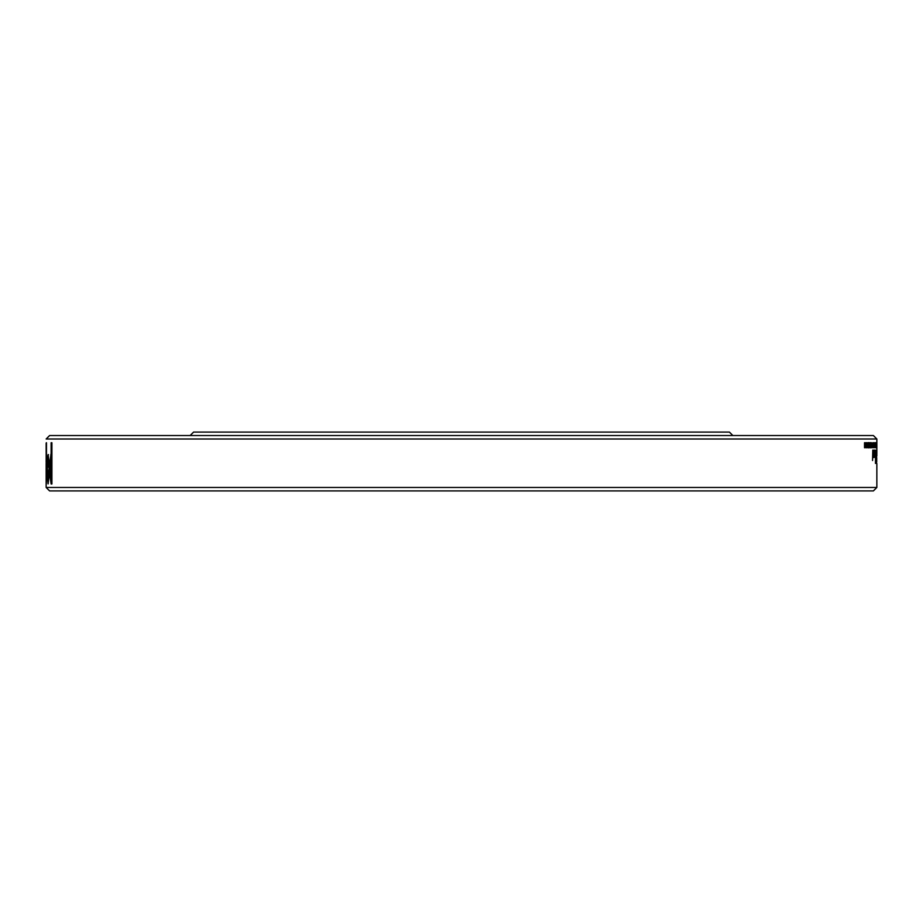 <?xml version="1.0" encoding="UTF-8"?>
<svg xmlns="http://www.w3.org/2000/svg" width="923" height="923" viewBox="0 0 923 923"><rect width="100%" height="100%" fill="white"/><g stroke="black" fill="none" stroke-linecap="round" stroke-linejoin="round"><path stroke-width="1.38" d="M190.138 435.541L193.599 432.079L729.401 432.079L732.862 435.541M46.185 457.577L46.15 461.996L46.185 457.577M866.709 447.263L866.709 443.202L866.316 447.251M874.773 445.59L874.658 447.101L874.773 445.59M876.7 461.996L876.7 457.577M876.85 447.182L876.85 442.705L876.85 447.182M46.15 447.182L46.15 443.294M876.1 443.202L876.1 447.263M876.204 447.263L876.204 443.202M873.366 446.34L873.643 447.159L873.366 446.34M872.523 446.351L872.846 447.101L872.846 445.59L872.523 446.351M876.815 442.705L876.815 447.736M876.204 447.817L876.204 442.625L876.204 447.817M869.754 442.705L869.754 447.736L869.893 442.705M49.104 466.288L48.111 460.15L47.431 467.846L48.111 454.624L49.334 464.327L48.919 467.765L48.111 460.15M47.615 465.642L47.892 455.535M48.238 455.535L48.458 454.624M51.907 483.998L51.907 442.74L51.123 442.74L51.123 477.156L49.992 469.299L49.53 472.738L51.123 483.998L51.907 483.998M51.469 442.74L51.123 477.156M50.165 470.557L49.53 472.738M49.877 472.738L51.457 483.998M875.396 447.736L875.096 442.705L875.396 447.736M46.185 463.577L46.15 447.493M48.1 483.929L50.961 460.935L50.961 454.047L48.1 477.041L47.119 465.1L48.1 483.929M50.961 456.354L48.1 477.041M47.292 467.592L46.9 468.492M47.246 468.492L48.284 482.152M868.52 447.817L868.278 444.09M868.497 446.536L868.866 447.817L869.27 446.397L868.531 442.625M869.281 444.148L868.878 442.625L869.12 446.432L868.878 447.263L868.497 446.49M876.781 444.182L876.688 446.536M876.458 443.213L876.515 447.817L876.527 443.202M876.688 446.49L876.781 444.148M875.466 450.193L875.592 460.692L876.112 453.528L876.492 460.715L876.55 450.193L876.55 463.461L876.112 455.754L875.466 463.461L875.592 450.193M875.708 443.49L875.927 447.736L875.8 442.705M875.731 442.705L875.765 443.49M874.773 442.705L874.646 447.736L874.842 442.705M873.481 457.508L873.954 456.089L874.508 457.346L874.485 450.078L873.873 456.539L873.296 450.078L873.296 454.381L873.827 457.508L874.3 456.089M873.643 442.705L873.493 447.736L873.735 442.705M872.846 442.705L872.673 447.736L872.95 442.705M872.604 447.713L872.604 447.101M872.604 445.59L872.604 444.978M872.8 450.078L872.547 460.508L872.8 450.078M871.9 443.305L871.474 447.736L871.9 443.305M871.474 447.736L871.67 447.147M871.67 445.613L871.67 445.013M871.67 443.305L871.462 442.705M870.666 447.817L870.677 442.625L870.666 447.817M867.793 442.705L867.793 447.736L867.943 442.705M866.709 447.817L866.709 442.625L866.709 447.817M865.566 442.705L865.566 447.736L864.689 443.628L864.689 447.736M865.405 442.705L865.405 446.974L864.528 442.705L864.528 447.736M876.815 456.02L876.85 447.493M46.808 477.11L46.312 483.998L46.312 442.74M46.658 479.891L46.658 477.11M46.865 476.083L47.038 472.253M46.473 442.74L46.473 477.11M874.912 451.659L875.108 450.078L874.912 451.659M876.85 487.459L873.389 490.921L49.611 490.921L46.15 487.459L876.85 487.459L876.85 463.577M876.85 442.959L876.85 439.002L46.15 439.002L49.611 435.541L873.389 435.541L876.85 439.002M46.15 487.459L46.15 463.577"/></g></svg>
